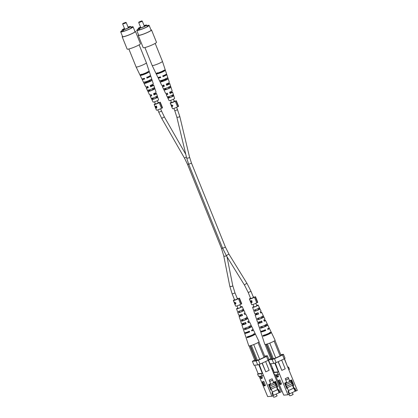 <?xml version="1.0" encoding="UTF-8"?>
<svg xmlns="http://www.w3.org/2000/svg" width="418" height="418" viewBox="0 0 418 418"><rect width="100%" height="100%" fill="white"/><g stroke="black" fill="none" stroke-linecap="round" stroke-linejoin="round"><path stroke-width="0.63" d="M265.106 330.351L263.591 330.523M247.54 331.97L249.055 331.798M149.513 76.081A4.635 0.564 158 0 1 150.736 75.998A4.635 0.564 158 0 1 150.694 76.128A4.635 0.564 158 0 1 146.995 78.114L146.708 77.419A4.682 0.57 -22 0 0 150.454 75.407A4.682 0.57 -22 0 0 150.501 75.277L146.394 62.815A5.544 0.679 158 0 1 146.394 62.815A5.544 0.679 158 0 1 146.342 62.972A5.544 0.679 158 0 1 140.5 65.903A5.544 0.679 158 0 1 136.111 66.969A5.544 0.679 158 0 1 136.111 66.964L128.854 49M153.416 89.013A2.806 0.34 -22 0 0 152.706 89.212M149.91 90.34A2.806 0.34 -22 0 0 149.278 90.685L148.97 90.011M150.386 80.611A3.119 0.381 -22 0 0 145.616 82.534L145.344 81.923M156.436 97.42A2.492 0.303 -22 0 0 156.06 97.525M153.27 98.653A2.492 0.303 -22 0 0 152.941 98.831L152.612 98.094M151.697 95.701A2.623 0.319 158 0 1 150.903 95.779A2.623 0.319 158 0 1 150.924 95.701A2.623 0.319 158 0 1 151.525 95.283M148.259 87.514A2.936 0.361 158 0 1 147.272 87.628A2.936 0.361 158 0 1 147.298 87.54A2.936 0.361 158 0 1 148.056 87.028M144.602 78.803A3.271 0.397 158 0 1 143.405 78.955A3.271 0.397 158 0 1 143.437 78.861A3.271 0.397 158 0 1 144.1 78.385M148.578 76.572A3.271 0.397 158 0 1 149.472 76.504A3.271 0.397 158 0 1 149.445 76.598A3.271 0.397 158 0 1 147.193 77.847L146.901 77.147M151.295 85.053L151.509 85.601A2.936 0.361 158 0 1 152.716 85.429A2.936 0.361 158 0 1 152.69 85.512A2.936 0.361 158 0 1 150.793 86.578L150.292 85.356M154.545 93.277L154.806 93.935A2.623 0.319 158 0 1 155.768 93.815A2.623 0.319 158 0 1 155.747 93.888A2.623 0.319 158 0 1 154.185 94.781L153.678 93.559M153.359 88.862A3.757 0.46 -22 0 0 152.654 89.091M149.863 90.22A3.757 0.46 -22 0 0 149.21 90.539M150.313 80.413A4.347 0.528 -22 0 0 145.532 82.341M156.4 97.316A3.172 0.387 -22 0 0 156.024 97.436M153.234 98.564A3.172 0.387 -22 0 0 152.899 98.732M136.111 66.969L141.817 78.783A4.682 0.57 -22 0 0 144.388 78.291L144.68 78.986A4.635 0.564 158 0 1 142.146 79.467L145.704 86.834A4.096 0.502 -22 0 0 147.81 86.448L148.322 87.66A4.008 0.491 158 0 1 146.279 88.031L149.587 94.881A3.506 0.428 -22 0 0 151.238 94.599L151.744 95.816A3.422 0.418 158 0 1 150.166 96.077L153.061 102.076A2.983 0.366 -22 0 0 155.7 101.396A2.983 0.366 -22 0 0 158.563 99.923A2.983 0.366 -22 0 0 158.589 99.839L156.51 93.517A3.422 0.418 158 0 1 156.478 93.616A3.422 0.418 158 0 1 154.064 94.943L153.552 93.731A3.506 0.428 -22 0 0 156.06 92.352A3.506 0.428 -22 0 0 156.092 92.253L153.709 85.026A4.008 0.491 158 0 1 153.672 85.141A4.008 0.491 158 0 1 150.637 86.787L150.13 85.575A4.096 0.502 -22 0 0 153.26 83.882A4.096 0.502 -22 0 0 153.296 83.762L150.736 75.998M150.166 96.077A3.422 0.418 158 0 1 150.193 95.978A3.422 0.418 158 0 1 151.478 95.168M146.279 88.031A4.008 0.491 158 0 1 146.316 87.911A4.008 0.491 158 0 1 147.993 86.876M142.146 79.467A4.635 0.564 158 0 1 142.188 79.331A4.635 0.564 158 0 1 143.087 78.678M151.499 84.958L151.666 85.392A4.008 0.491 158 0 1 153.709 85.026M154.702 93.204L154.926 93.773A3.422 0.418 158 0 1 156.51 93.517M148.714 71.363A4.985 0.606 158 0 1 143.776 73.72A4.985 0.606 158 0 1 139.852 74.697L140.182 75.381A4.932 0.601 -22 0 0 144.069 74.414A4.932 0.601 -22 0 0 148.949 72.084L148.714 71.363M151.316 79.3A4.431 0.543 158 0 1 146.979 81.358A4.431 0.543 158 0 1 143.505 82.242L144.085 83.443A4.347 0.528 -22 0 0 147.486 82.576A4.347 0.528 -22 0 0 151.729 80.564L151.316 79.3M154.09 87.785A3.846 0.47 158 0 1 150.396 89.52A3.846 0.47 158 0 1 147.408 90.298L147.993 91.5A3.757 0.46 -22 0 0 150.908 90.737A3.757 0.46 -22 0 0 154.503 89.05L154.09 87.785M156.854 96.271A3.255 0.397 158 0 1 153.819 97.681A3.255 0.397 158 0 1 151.326 98.35L151.912 99.552A3.172 0.387 -22 0 0 154.331 98.899A3.172 0.387 -22 0 0 157.267 97.535L156.854 96.271M141.315 74.148L141.629 74.838A3.433 0.418 -22 0 0 144.273 74.138A3.433 0.418 -22 0 0 147.502 72.627L147.246 71.917M144.738 81.776L145.281 82.994A3.119 0.381 -22 0 0 147.653 82.346A3.119 0.381 -22 0 0 150.532 81.014L150.083 79.765M148.395 89.927L148.939 91.14A2.806 0.34 -22 0 0 151.039 90.56A2.806 0.34 -22 0 0 153.558 89.405L153.108 88.156M152.058 98.073L152.607 99.291A2.492 0.303 -22 0 0 154.42 98.773A2.492 0.303 -22 0 0 156.572 97.796L156.123 96.548M140.182 75.381L141.629 74.838M147.502 72.627L148.949 72.084M144.085 83.443L145.281 82.994M150.532 81.014L151.729 80.564M147.993 91.5L148.939 91.14M153.558 89.405L154.503 89.05M151.912 99.552L152.607 99.291M156.572 97.796L157.267 97.535M146.995 78.114L147.193 77.847M124.898 22.885L125.703 22.353L122.887 23.486L124.898 22.885M125.703 22.353L126.22 22.577L125.191 23.225L122.673 24.009L122.887 23.486M124.527 28.591A3.574 0.439 -22 0 0 123.122 29.558A3.574 0.439 -22 0 0 127.83 28.095A3.574 0.439 -22 0 0 129.752 26.877A3.574 0.439 -22 0 0 128.07 27.16M124.48 28.476A4.493 0.549 -22 0 0 122.27 29.903A4.493 0.549 -22 0 0 122.302 29.939L122.051 30.054A4.781 0.585 -22 0 0 123.091 29.96L123.341 29.845A4.493 0.549 -22 0 0 128.185 28.058A4.493 0.549 -22 0 0 130.604 26.533A4.493 0.549 -22 0 0 128.023 27.039M122.307 30.692A6.118 0.747 -22 0 0 121.22 31.637A6.118 0.747 -22 0 0 129.272 29.129A6.118 0.747 -22 0 0 132.563 27.05A6.118 0.747 -22 0 0 130.865 27.191M122.265 30.592A6.693 0.815 -22 0 0 120.687 31.852A6.693 0.815 -22 0 0 129.496 29.108A6.693 0.815 -22 0 0 133.096 26.836A6.693 0.815 -22 0 0 130.829 27.102M120.687 31.852L122.605 36.601A6.693 0.815 -22 0 0 131.414 33.858A6.693 0.815 -22 0 0 135.014 31.59L133.096 26.836M122.49 36.309A7.169 0.873 -22 0 0 122.166 36.779A7.169 0.873 -22 0 0 131.602 33.842A7.169 0.873 -22 0 0 135.458 31.407A7.169 0.873 -22 0 0 134.899 31.298M122.166 36.779L127.14 49.094A7.169 0.873 -22 0 0 136.576 46.158A7.169 0.873 -22 0 0 140.432 43.723L135.458 31.407M123.341 29.845L123.895 31.214M122.051 30.054L122.657 31.559M123.091 29.96L123.629 31.298M276.126 385.37L278.273 389.916L278.916 389.618L279.757 392.46L281.262 391.875L268.262 360.269M271.841 368.561L272.479 368.504L273.403 370.792L272.902 371.184M258.105 373.65L257.598 374.042L258.523 376.331L260.033 376.195L260.743 377.956A0.752 0.282 65.2 0 0 261.349 378.614L262.285 378.18A0.752 0.282 -114.8 0 0 262.264 377.47L261.689 376.043M263.492 375.536L262.123 376.007L261.203 373.718L262.567 373.248L271.852 396.227L273.058 395.668L271.919 392.852L272.567 392.554L271.428 389.738L270.786 390.036L268.581 384.581L270.598 383.651L269.171 380.134L272.139 378.76L273.56 382.282L275.572 381.347L277.777 386.802L277.134 387.099M261.349 378.614A0.752 0.282 65.2 0 0 261.328 377.903L260.618 376.143L262.123 376.007M263.826 381.336L262.305 381.822L263.826 381.336L265.247 384.858A0.752 0.282 -114.8 0 1 265.268 385.568L264.338 385.997A0.752 0.282 65.2 0 1 263.727 385.344L262.305 381.822M271.852 396.227L267.682 396.604L259.16 376.273M264.887 356.617L265.273 356.669L264.275 357.27L259.604 359.433L257.248 360.243L254.849 360.321M276.397 386.718L277.573 389.613L272.353 392.027M274.678 382.46L275.796 385.229M274.778 382.413L275.619 384.503L276.267 384.205L277.777 386.802M275.53 382.381L276.267 384.205M278.273 389.916L279.109 392.758L277.683 389.607L272.369 392.063M278.963 392.774L273.393 395.35M271.428 389.738L268.837 384.466M278.916 389.618L280.055 392.434M259.217 364.397L262.567 373.248M262.07 363.174L265.764 371.837L262.238 363.101M279.109 392.758L279.757 392.46M272.567 392.554L273.409 395.397L273.022 395.574M260.059 364.104L257.707 364.914L253.987 365.254L252.394 361.314L256.114 360.974L258.47 360.164L260.059 364.104L268.116 360.379L266.527 356.439L258.47 360.164M268.523 360.06L268.116 360.379M257.707 364.914L256.114 360.974M252.394 361.314L254.703 359.966M264.641 356.011L267.395 355.76L268.905 359.501M266.527 356.439L267.395 355.76M254.687 365.191L258.12 373.697L262.29 373.321L258.747 364.559M268.434 360.133L271.784 368.984M262.76 373.159L262.29 373.321M257.598 374.042L261.203 373.718M271.977 368.895L272.479 368.504M265.764 371.837L269.15 370.275L265.618 361.533M273.001 382.329L273.56 382.282M275.619 384.503L276.032 385.208M262.891 381.77L264.312 385.286A0.752 0.282 65.2 0 1 264.338 385.997M272.897 395.741L273.591 397.1C274.015 397.57 278.315 395.58 276.763 395.632M269.61 384.105L270.065 386.096L275.19 383.729M270.065 386.096L269.317 384.241M270.274 387.752L276.058 385.203L270.315 387.82M271.099 389.168L276.627 386.613L276.058 385.203M270.671 388.437L270.42 387.81M275.906 383.228L274.83 381.691M273.717 382.904L275.07 382.282M269.845 384.696L270.655 384.32L270.415 383.734M272.479 380.134L269.694 381.425M270.514 383.687L270.655 384.32M270.765 384.309L273.727 382.94L273.466 382.287M272.593 380.124L269.709 381.456M246.359 317.57L246.902 318.782A2.853 0.35 -22 0 1 245.366 319.728A2.853 0.35 -22 0 1 242.576 320.784L242.121 319.53M253.616 333.846L253.925 334.536A3.459 0.423 -22 0 0 253.925 334.536A3.459 0.423 -22 0 1 252.054 335.727A3.459 0.423 -22 0 1 248.485 337.054L248.229 336.338M242.717 309.44L243.26 310.652A2.539 0.308 -22 0 1 241.902 311.467A2.539 0.308 -22 0 1 239.535 312.377L239.08 311.123M249.99 325.706L250.534 326.918A3.166 0.387 -22 0 1 248.825 327.984A3.166 0.387 -22 0 1 245.627 329.185L245.173 327.937M240.627 306.833A2.983 0.366 158 0 1 241.865 306.525A2.983 0.366 158 0 1 242.116 306.566A2.983 0.366 158 0 1 240.021 307.8A2.983 0.366 158 0 1 236.834 308.85A2.983 0.366 158 0 1 236.583 308.803L238.668 315.125A3.422 0.418 -22 0 0 238.955 315.177A3.422 0.418 -22 0 0 242.012 314.226L242.544 315.454L242.189 315.485L241.667 314.258M242.189 315.485A2.67 0.324 158 0 1 240.084 316.118A2.67 0.324 158 0 1 239.859 316.076A2.67 0.324 158 0 1 240.355 315.653L240 315.684A3.506 0.428 158 0 0 239.08 316.389L240.272 320A3.757 0.46 158 0 0 240.282 320.021L240.705 321.29A3.846 0.47 -22 0 1 240.69 321.264L241.463 323.61A4.008 0.491 -22 0 0 241.803 323.678A4.008 0.491 -22 0 0 245.596 322.471L246.129 323.699A4.096 0.502 158 0 1 242.226 324.943A4.096 0.502 158 0 1 241.876 324.875A4.096 0.502 158 0 1 243.098 323.976L242.895 323.438M246.129 323.699L245.664 323.741L245.147 322.513M245.664 323.741A2.983 0.366 158 0 1 243.161 324.509A2.983 0.366 158 0 1 242.91 324.462A2.983 0.366 158 0 1 243.558 323.934L243.098 323.976M243.49 329.687A4.431 0.543 -22 0 0 243.485 329.755L244.436 332.644A4.635 0.564 -22 0 0 244.828 332.718A4.635 0.564 -22 0 0 249.405 331.249L249.708 331.949L249.138 332.002L248.846 331.296M249.138 332.002A3.297 0.402 158 0 1 246.239 332.9A3.297 0.402 158 0 1 245.956 332.848A3.297 0.402 158 0 1 246.688 332.258M251.573 330.361A3.297 0.402 158 0 1 251.798 330.33A3.297 0.402 158 0 1 252.075 330.377A3.297 0.402 158 0 1 251.735 330.737M248.031 322.205A2.983 0.366 158 0 1 248.193 322.184A2.983 0.366 158 0 1 248.444 322.226A2.983 0.366 158 0 1 248.172 322.524M244.488 314.049A2.67 0.324 158 0 1 244.587 314.038A2.67 0.324 158 0 1 244.812 314.075A2.67 0.324 158 0 1 244.603 314.315M237.868 308.04A2.388 0.293 -22 0 0 237.131 308.583A2.388 0.293 -22 0 0 237.335 308.62A2.388 0.293 -22 0 0 239.885 307.779A2.388 0.293 -22 0 0 241.567 306.791A2.388 0.293 -22 0 0 241.364 306.755A2.388 0.293 -22 0 0 240.658 306.911M245.627 329.185L244.493 329.713A4.431 0.543 -22 0 0 249.149 328.02A4.431 0.543 -22 0 0 251.704 326.432A4.431 0.543 -22 0 0 251.667 326.395L250.534 326.918M244.493 329.713L244.07 328.443A4.347 0.528 158 0 0 248.632 326.787A4.347 0.528 158 0 0 251.124 325.235A4.347 0.528 158 0 0 251.093 325.199L251.667 326.395M242.576 320.784L241.672 321.202A3.846 0.47 -22 0 0 245.674 319.728A3.846 0.47 -22 0 0 247.817 318.385A3.846 0.47 -22 0 0 247.806 318.364L246.902 318.782M241.672 321.202L241.254 319.932A3.757 0.46 158 0 0 245.157 318.49A3.757 0.46 158 0 0 247.237 317.184A3.757 0.46 158 0 0 247.231 317.168L247.806 318.364M239.535 312.377L238.861 312.69A3.255 0.397 -22 0 0 242.179 311.441A3.255 0.397 -22 0 0 243.934 310.339L243.26 310.652M238.861 312.69L238.443 311.42A3.172 0.387 158 0 0 241.651 310.213A3.172 0.387 158 0 0 243.36 309.148L243.934 310.339M248.485 337.054L247.142 337.676A4.985 0.606 -22 0 0 252.399 335.785A4.985 0.606 -22 0 0 255.341 333.966A4.985 0.606 -22 0 0 255.273 333.914L253.925 334.536M247.142 337.676L246.902 336.95A4.932 0.601 158 0 0 252.106 335.079A4.932 0.601 158 0 0 255.011 333.282L253.355 329.859A4.682 0.57 158 0 1 251.835 330.967L251.531 330.262A4.635 0.564 -22 0 0 253.026 329.175L251.704 326.432M254.943 333.23L255.273 333.914M242.544 315.454A3.506 0.428 158 0 1 239.378 316.442A3.506 0.428 158 0 1 239.08 316.389M249.708 331.949A4.682 0.57 158 0 1 245.073 333.439A4.682 0.57 158 0 1 244.676 333.365A4.682 0.57 158 0 1 245.659 332.561M255.341 333.966L259.061 341.673A5.544 0.679 158 0 1 258.24 342.436A5.544 0.679 158 0 1 257.791 342.703A5.544 0.679 158 0 1 253.998 344.458A5.544 0.679 158 0 1 253.256 344.745A5.544 0.679 158 0 1 249.248 345.916A5.544 0.679 158 0 1 248.778 345.827L246.103 337.702A4.985 0.606 -22 0 0 246.176 337.765L245.93 337.039A4.932 0.601 158 0 1 245.862 336.976L244.676 333.365M252.085 329.959A4.682 0.57 158 0 1 252.963 329.792A4.682 0.57 158 0 1 253.355 329.859M247.947 322.012A4.096 0.502 158 0 1 249.128 321.75A4.096 0.502 158 0 1 249.473 321.808A4.096 0.502 158 0 1 248.255 322.717L247.722 321.489A4.008 0.491 -22 0 0 248.893 320.611L247.817 318.385M244.42 313.897A3.506 0.428 158 0 1 245.293 313.709A3.506 0.428 158 0 1 245.585 313.761A3.506 0.428 158 0 1 244.671 314.472L244.138 313.244A3.422 0.418 -22 0 0 245.005 312.56L242.116 306.566M236.583 308.803A2.983 0.366 158 0 1 237.837 307.961M239.749 315.015L240 315.684M249.483 326.829A4.431 0.543 -22 0 0 248.799 327.059M246.009 328.187A4.431 0.543 -22 0 0 245.371 328.491M243.485 329.755A4.431 0.543 -22 0 0 243.527 329.797L243.104 328.532A4.347 0.528 158 0 1 243.067 328.491L241.876 324.875M245.873 318.735A3.846 0.47 -22 0 0 245.486 318.861M242.696 319.989A3.846 0.47 -22 0 0 242.351 320.157M237.894 312.774L237.476 311.509M243.318 323.307L243.558 323.934M240.073 314.921L240.355 315.653M241.985 310.057L242.294 310.741A2.539 0.308 -22 0 0 242.215 310.762M245.659 318.255L245.936 318.871A2.853 0.35 -22 0 0 245.538 318.991M242.748 320.12A2.853 0.35 -22 0 0 242.398 320.298M249.321 326.458L249.567 327.007A3.166 0.387 -22 0 0 248.862 327.216M246.071 328.344A3.166 0.387 -22 0 0 245.439 328.673M257.791 342.703L258.24 342.436M253.256 344.745L253.998 344.458M257.347 360.206L251.364 345.404M250.403 345.686L256.318 360.326M264.051 357.374L258.068 342.572M253.721 344.584L259.698 359.386M258.946 341.919L264.965 356.815M249.034 345.926L254.902 360.457M250.053 345.775L255.941 360.363M176.328 100.707L176.082 100.9L178.355 106.533L178.601 106.339L176.328 100.707L171.098 102.786L171.406 102.363M176.082 100.9L175.262 101.182A2.869 0.35 158 0 1 172.838 102.358A2.869 0.35 158 0 1 170.455 103.084A2.869 0.35 158 0 1 170.21 103.042A2.869 0.35 158 0 1 171.364 102.253M172.044 107.4L171.97 106.836L172.817 105.801L172.629 105.336L171.181 104.887L170.696 104.066M175.262 101.182L177.535 106.815A2.869 0.35 158 0 1 175.116 107.985A2.869 0.35 158 0 1 172.728 108.717A2.869 0.35 158 0 1 172.488 108.67L171.918 107.259M172.195 106.465L171.772 106.663L171.902 107.06L170.837 104.411L171.328 104.975M174.16 101.14L174.499 100.874L174.687 101.344M174.107 101.01L174.499 100.874M178.355 106.533L177.535 106.815M172.19 105.273L172.624 105.576L171.829 106.491L171.323 105.231L172.482 105.644L171.829 106.491M171.594 105.106L171.323 105.231M160.277 102.159L160.031 102.353L162.304 107.98L162.55 107.787L160.277 102.159L155.047 104.239L155.355 103.816M160.031 102.353L159.211 102.635A2.869 0.35 158 0 1 156.787 103.805A2.869 0.35 158 0 1 154.404 104.537A2.869 0.35 158 0 1 154.158 104.49A2.869 0.35 158 0 1 155.313 103.706M154.158 104.49L154.916 106.36A2.869 0.35 -22 0 0 155.156 106.407A2.869 0.35 -22 0 0 156.484 106.062L156.76 106.752L156.384 108.116L155.773 107.797L155.684 108.137M159.211 102.635L161.484 108.262A2.869 0.35 158 0 1 159.065 109.438A2.869 0.35 158 0 1 156.677 110.164A2.869 0.35 158 0 1 156.436 110.122L155.747 108.419M155.82 108.048L155.809 108.445M158.108 102.588L158.448 102.326L158.636 102.797M158.056 102.457L158.448 102.326M162.304 107.98L161.484 108.262M156.865 107.896L156.384 107.515M155.867 106.491L155.068 106.6A2.869 0.35 158 0 0 155.041 106.679L155.648 108.147L155.24 106.726A2.869 0.35 158 0 1 155.041 106.679M155.397 106.71L156.478 106.386L156.766 107.572L156.254 107.802L156.217 106.506A2.869 0.35 158 0 1 155.397 106.71L156.254 107.802M156.651 106.815L156.389 106.935M156.478 106.386L156.217 106.506M156.734 107.578L156.353 107.755M155.846 106.444L155.24 106.726M255.518 296.712L255.273 296.9L257.545 302.533L257.791 302.339L255.518 296.712L250.288 298.786L250.596 298.368M255.273 296.9L254.452 297.182A2.869 0.35 158 0 1 252.028 298.358A2.869 0.35 158 0 1 249.645 299.084A2.869 0.35 158 0 1 249.4 299.042A2.869 0.35 158 0 1 250.554 298.253M249.4 299.042L250.157 300.913A2.869 0.35 -22 0 0 250.398 300.955A2.869 0.35 -22 0 0 251.725 300.615L252.007 301.305L251.626 302.669L251.014 302.35L250.925 302.684M254.452 297.182L256.725 302.815A2.869 0.35 158 0 1 254.306 303.985A2.869 0.35 158 0 1 251.918 304.717A2.869 0.35 158 0 1 251.678 304.675L250.988 302.972M250.904 302.689L251.051 302.998M253.35 297.141L253.689 296.874L253.878 297.35M253.298 297.01L253.689 296.874M257.545 302.533L256.725 302.815M252.106 302.449L251.626 302.068M251.108 301.044L250.309 301.148A2.869 0.35 158 0 0 250.283 301.232L250.889 302.695L251.422 302.46M250.638 301.258L251.72 300.939L252.007 302.125L251.495 302.355L251.458 301.059A2.869 0.35 158 0 1 250.638 301.258L251.495 302.355M251.892 301.368L251.631 301.488M251.72 300.939L251.458 301.059M251.976 302.13L251.599 302.308M251.087 300.997L250.481 301.279A2.869 0.35 158 0 1 250.283 301.232M251.004 302.057L250.481 301.279M250.889 302.695L250.816 302.146M239.467 298.159L239.221 298.353L241.494 303.98L241.74 303.792L239.467 298.159L234.237 300.239L234.545 299.816M239.221 298.353L238.401 298.635A2.869 0.35 158 0 1 235.977 299.805A2.869 0.35 158 0 1 233.589 300.537A2.869 0.35 158 0 1 233.349 300.495A2.869 0.35 158 0 1 234.503 299.706M235.182 304.853L235.109 304.288L235.956 303.254L235.768 302.784L234.32 302.339L233.834 301.519M238.401 298.635L240.674 304.267A2.869 0.35 158 0 1 238.255 305.438A2.869 0.35 158 0 1 235.867 306.164A2.869 0.35 158 0 1 235.627 306.122L235.052 304.712M235.334 303.917L234.906 304.116L235.041 304.508L233.97 301.864L234.461 302.428M237.299 298.588L237.633 298.327L237.826 298.797M237.246 298.462L237.633 298.327M241.494 303.98L240.674 304.267M235.329 302.726L235.762 303.029L234.968 303.938L234.461 302.684L235.621 303.097L234.968 303.938M234.733 302.559L234.461 302.684M292.177 383.923L294.324 388.468L294.967 388.17L295.808 391.008L297.313 390.422L284.313 358.816M287.892 367.108L288.53 367.051L289.455 369.34L288.953 369.731M274.156 372.203L273.654 372.595L274.574 374.883L276.084 374.747L276.794 376.503A0.752 0.282 65.2 0 0 277.406 377.161L278.336 376.733A0.752 0.282 -114.8 0 0 278.315 376.017L277.74 374.596M279.543 374.084L278.179 374.554L277.254 372.271L278.618 371.795L287.903 394.775L289.11 394.216L287.976 391.405L288.619 391.102L287.48 388.291L286.837 388.588L284.632 383.134L286.649 382.204L285.228 378.682L288.19 377.313L289.611 380.829L291.628 379.899L293.828 385.354L293.185 385.652M277.406 377.161A0.752 0.282 65.2 0 0 277.38 376.451L276.669 374.69L278.179 374.554M279.877 379.889L278.357 380.375L279.877 379.889L281.298 383.405A0.752 0.282 -114.8 0 1 281.324 384.116L280.389 384.55A0.752 0.282 65.2 0 1 279.778 383.891L278.357 380.375M287.903 394.775L283.738 395.151L275.216 374.826M280.938 355.164L281.324 355.222L280.326 355.822L275.655 357.98L273.299 358.796L270.901 358.869M292.454 385.265L293.624 388.165L288.404 390.579M290.729 381.007L291.848 383.776M290.829 380.965L291.67 383.05L292.318 382.752L293.828 385.354M291.581 380.929L292.318 382.752M294.324 388.468L295.16 391.311L293.734 388.155L288.42 390.611M295.014 391.321L289.444 393.897M287.48 388.291L284.888 383.013M294.967 388.17L296.106 390.982M275.269 362.944L278.618 371.795M278.127 361.722L281.816 370.39L278.289 361.648M295.16 391.311L295.808 391.008M288.619 391.102L289.46 393.944L289.073 394.122M276.115 362.652L273.759 363.467L270.038 363.801L268.445 359.861L272.165 359.527L274.521 358.712L276.115 362.652L284.172 358.926L282.578 354.986L274.521 358.712M280.692 354.558L283.446 354.307L285.039 358.252L284.172 358.926M273.759 363.467L272.165 359.527M268.445 359.861L270.754 358.513M282.578 354.986L283.446 354.307M270.739 363.738L274.177 372.245L278.341 371.868L274.798 363.106M284.486 358.681L287.835 367.537M278.811 371.706L278.341 371.868M273.654 372.595L277.254 372.271M288.028 367.448L288.53 367.051M281.816 370.39L285.201 368.822L281.669 360.086M289.052 380.882L289.611 380.829M291.67 383.05L292.083 383.755M278.942 380.317L280.363 383.839A0.752 0.282 65.2 0 1 280.389 384.55M288.948 394.294L289.643 395.647C290.066 396.123 294.366 394.132 292.819 394.184M285.661 382.658L286.121 384.649L291.241 382.277M286.121 384.649L285.369 382.794M286.325 386.305L292.109 383.755L286.367 386.373M287.15 387.721L292.678 385.161L292.109 383.755M286.722 386.99L286.471 386.363M291.957 381.78L290.881 380.244M289.768 381.456L291.121 380.829M285.902 383.243L286.706 382.872L286.466 382.282M288.535 378.687L285.745 379.972M286.565 382.24L286.706 382.872M286.816 382.862L289.784 381.488L289.517 380.84M288.645 378.677L285.76 380.009M262.41 316.123L262.953 317.335A2.853 0.35 -22 0 1 261.417 318.276A2.853 0.35 -22 0 1 258.627 319.336L258.172 318.082M269.673 332.394L269.981 333.089A3.459 0.423 -22 0 0 269.981 333.089A3.459 0.423 -22 0 1 268.105 334.275A3.459 0.423 -22 0 1 264.537 335.602L264.28 334.886M258.768 307.993L259.312 309.205A2.539 0.308 -22 0 1 257.953 310.02A2.539 0.308 -22 0 1 255.586 310.924L255.132 309.675M266.041 324.258L266.585 325.47A3.166 0.387 -22 0 1 264.876 326.536A3.166 0.387 -22 0 1 261.678 327.738L261.224 326.484M256.678 305.38A2.983 0.366 158 0 1 257.916 305.077A2.983 0.366 158 0 1 258.167 305.119A2.983 0.366 158 0 1 256.072 306.352A2.983 0.366 158 0 1 252.89 307.402A2.983 0.366 158 0 1 252.634 307.35L254.719 313.672A3.422 0.418 -22 0 0 255.006 313.73A3.422 0.418 -22 0 0 258.063 312.774L258.596 314.002L258.24 314.038L257.723 312.805M258.24 314.038A2.67 0.324 158 0 1 256.135 314.67A2.67 0.324 158 0 1 255.91 314.629A2.67 0.324 158 0 1 256.406 314.2L256.051 314.231A3.506 0.428 158 0 0 255.132 314.937L256.323 318.553A3.757 0.46 158 0 0 256.339 318.573L256.756 319.838A3.846 0.47 -22 0 1 256.741 319.817L257.514 322.163A4.008 0.491 -22 0 0 257.854 322.226A4.008 0.491 -22 0 0 261.647 321.024L262.18 322.252A4.096 0.502 158 0 1 258.277 323.49A4.096 0.502 158 0 1 257.932 323.427A4.096 0.502 158 0 1 259.15 322.524L258.946 321.985M262.18 322.252L261.715 322.294L261.198 321.066M261.715 322.294A2.983 0.366 158 0 1 259.212 323.062A2.983 0.366 158 0 1 258.961 323.015A2.983 0.366 158 0 1 259.615 322.482L259.15 322.524M259.541 328.24A4.431 0.543 -22 0 0 259.536 328.302L260.487 331.192A4.635 0.564 -22 0 0 260.879 331.265A4.635 0.564 -22 0 0 265.456 329.797L265.759 330.497L265.19 330.549L264.897 329.849M265.19 330.549A3.297 0.402 158 0 1 262.29 331.453A3.297 0.402 158 0 1 262.013 331.401A3.297 0.402 158 0 1 262.739 330.81M267.625 328.914A3.297 0.402 158 0 1 267.849 328.882A3.297 0.402 158 0 1 268.126 328.929A3.297 0.402 158 0 1 267.786 329.285M264.087 320.752A2.983 0.366 158 0 1 264.244 320.731A2.983 0.366 158 0 1 264.495 320.778A2.983 0.366 158 0 1 264.223 321.076M260.539 312.596A2.67 0.324 158 0 1 260.639 312.586A2.67 0.324 158 0 1 260.863 312.627A2.67 0.324 158 0 1 260.66 312.868M253.919 306.593A2.388 0.293 -22 0 0 253.183 307.131A2.388 0.293 -22 0 0 253.386 307.167A2.388 0.293 -22 0 0 255.936 306.331A2.388 0.293 -22 0 0 257.619 305.339A2.388 0.293 -22 0 0 257.415 305.307A2.388 0.293 -22 0 0 256.715 305.464M261.678 327.738L260.545 328.261A4.431 0.543 -22 0 0 265.2 326.568A4.431 0.543 -22 0 0 267.755 324.985A4.431 0.543 -22 0 0 267.719 324.943L266.585 325.47M260.545 328.261L260.127 326.996A4.347 0.528 158 0 0 264.683 325.335A4.347 0.528 158 0 0 267.175 323.783A4.347 0.528 158 0 0 267.144 323.751L267.719 324.943M258.627 319.336L257.723 319.754A3.846 0.47 -22 0 0 261.725 318.276A3.846 0.47 -22 0 0 263.868 316.933A3.846 0.47 -22 0 0 263.857 316.917L262.953 317.335M257.723 319.754L257.305 318.485A3.757 0.46 158 0 0 261.208 317.043A3.757 0.46 158 0 0 263.293 315.736A3.757 0.46 158 0 0 263.283 315.721L264.944 319.159A4.008 0.491 -22 0 1 263.774 320.042L264.307 321.27A4.096 0.502 158 0 0 265.524 320.36L267.175 323.783M255.586 310.924L254.912 311.238A3.255 0.397 -22 0 0 258.235 309.994A3.255 0.397 -22 0 0 259.986 308.892L259.312 309.205M254.912 311.238L254.494 309.968A3.172 0.387 158 0 0 257.702 308.766A3.172 0.387 158 0 0 259.411 307.695L259.986 308.892M264.537 335.602L263.194 336.224A4.985 0.606 -22 0 0 268.45 334.332A4.985 0.606 -22 0 0 271.392 332.519A4.985 0.606 -22 0 0 271.324 332.467L269.981 333.089M263.194 336.224L262.953 335.502A4.932 0.601 158 0 0 268.157 333.627A4.932 0.601 158 0 0 271.063 331.835L269.406 328.407A4.682 0.57 158 0 1 267.886 329.515L267.583 328.814A4.635 0.564 -22 0 0 269.077 327.722L267.755 324.985M270.995 331.782L271.324 332.467M258.596 314.002A3.506 0.428 158 0 1 255.429 314.994A3.506 0.428 158 0 1 255.132 314.937M265.759 330.497A4.682 0.57 158 0 1 261.125 331.991A4.682 0.57 158 0 1 260.727 331.918A4.682 0.57 158 0 1 261.71 331.108M271.392 332.519L275.112 340.226A5.544 0.679 158 0 1 274.292 340.989A5.544 0.679 158 0 1 273.842 341.25A5.544 0.679 158 0 1 270.049 343.006A5.544 0.679 158 0 1 269.307 343.293A5.544 0.679 158 0 1 265.299 344.469A5.544 0.679 158 0 1 264.829 344.38L262.154 336.25A4.985 0.606 -22 0 0 262.227 336.312L261.987 335.591A4.932 0.601 158 0 1 261.914 335.529L260.727 331.918M268.142 328.511A4.682 0.57 158 0 1 269.014 328.339A4.682 0.57 158 0 1 269.406 328.407M264.004 320.564A4.096 0.502 158 0 1 265.179 320.303A4.096 0.502 158 0 1 265.524 320.36M260.471 312.445A3.506 0.428 158 0 1 261.344 312.262A3.506 0.428 158 0 1 261.637 312.309A3.506 0.428 158 0 1 260.722 313.019L260.189 311.791A3.422 0.418 -22 0 0 261.057 311.112L258.167 305.119M252.634 307.35A2.983 0.366 158 0 1 253.888 306.509M255.8 313.563L256.051 314.231M265.54 325.382A4.431 0.543 -22 0 0 264.85 325.612M262.06 326.74A4.431 0.543 -22 0 0 261.422 327.038M259.536 328.302A4.431 0.543 -22 0 0 259.578 328.349L259.155 327.08A4.347 0.528 158 0 1 259.118 327.038L257.932 323.427M261.924 317.283A3.846 0.47 -22 0 0 261.543 317.414M258.747 318.542A3.846 0.47 -22 0 0 258.402 318.709M253.945 311.326L253.527 310.057M259.369 321.86L259.615 322.482M256.124 313.469L256.406 314.2M258.037 308.604L258.345 309.289A2.539 0.308 -22 0 0 258.267 309.315M261.71 316.807L261.987 317.424A2.853 0.35 -22 0 0 261.59 317.539M258.799 318.668A2.853 0.35 -22 0 0 258.449 318.845M265.373 325.011L265.618 325.554A3.166 0.387 -22 0 0 264.918 325.768M262.123 326.897A3.166 0.387 -22 0 0 261.49 327.221M273.842 341.25L274.292 340.989M269.307 343.293L270.049 343.006M273.398 358.759L267.416 343.951M266.454 344.233L272.369 358.879M280.102 355.927L274.119 341.119M269.772 343.136L275.749 357.939M274.997 340.471L281.016 355.363M265.085 344.474L270.953 359.005M266.104 344.322L271.998 358.91M165.565 74.634A4.635 0.564 158 0 1 166.787 74.55A4.635 0.564 158 0 1 166.745 74.681A4.635 0.564 158 0 1 163.046 76.661L162.759 75.966A4.682 0.57 -22 0 0 166.51 73.96A4.682 0.57 -22 0 0 166.552 73.824L162.445 61.362A5.544 0.679 158 0 1 162.445 61.362A5.544 0.679 158 0 1 162.393 61.519A5.544 0.679 158 0 1 156.551 64.456A5.544 0.679 158 0 1 152.162 65.516A5.544 0.679 158 0 1 152.162 65.511L144.905 47.553M169.468 87.566A2.806 0.34 -22 0 0 168.757 87.764M165.962 88.893A2.806 0.34 -22 0 0 165.329 89.233L165.026 88.559M166.437 79.159A3.119 0.381 -22 0 0 161.667 81.087L161.395 80.47M172.488 95.973A2.492 0.303 -22 0 0 172.117 96.077M169.321 97.206A2.492 0.303 -22 0 0 168.997 97.384L168.663 96.647M167.749 94.249A2.623 0.319 158 0 1 166.954 94.327A2.623 0.319 158 0 1 166.975 94.254A2.623 0.319 158 0 1 167.576 93.836M164.311 86.061A2.936 0.361 158 0 1 163.323 86.176A2.936 0.361 158 0 1 163.349 86.092A2.936 0.361 158 0 1 164.107 85.575M160.653 77.351A3.271 0.397 158 0 1 159.462 77.508A3.271 0.397 158 0 1 159.488 77.408A3.271 0.397 158 0 1 160.151 76.933M164.629 75.125A3.271 0.397 158 0 1 165.528 75.057A3.271 0.397 158 0 1 165.497 75.151A3.271 0.397 158 0 1 163.245 76.4L162.957 75.7M167.346 83.605L167.566 84.154A2.936 0.361 158 0 1 168.773 83.976A2.936 0.361 158 0 1 168.747 84.06A2.936 0.361 158 0 1 166.845 85.126L166.343 83.903M170.596 91.829L170.857 92.488A2.623 0.319 158 0 1 171.819 92.362A2.623 0.319 158 0 1 171.798 92.441A2.623 0.319 158 0 1 170.236 93.334L169.729 92.112M169.415 87.414A3.757 0.46 -22 0 0 168.705 87.639M165.915 88.768A3.757 0.46 -22 0 0 165.262 89.086M166.369 78.96A4.347 0.528 -22 0 0 161.583 80.893M172.451 95.868A3.172 0.387 -22 0 0 172.075 95.983M169.285 97.112A3.172 0.387 -22 0 0 168.95 97.279M152.162 65.516L157.868 77.335A4.682 0.57 -22 0 0 160.439 76.839L160.731 77.534A4.635 0.564 158 0 1 158.197 78.02L161.756 85.382A4.096 0.502 -22 0 0 163.861 84.995L164.373 86.212A4.008 0.491 158 0 1 162.33 86.578L165.638 93.433A3.506 0.428 -22 0 0 167.289 93.151L167.801 94.363A3.422 0.418 158 0 1 166.218 94.63L169.112 100.623A2.983 0.366 -22 0 0 171.751 99.944A2.983 0.366 -22 0 0 174.614 98.47A2.983 0.366 -22 0 0 174.64 98.387L172.561 92.07A3.422 0.418 158 0 1 172.529 92.164A3.422 0.418 158 0 1 170.116 93.491L169.609 92.279A3.506 0.428 -22 0 0 172.111 90.899A3.506 0.428 -22 0 0 172.143 90.805L169.765 83.579A4.008 0.491 158 0 1 169.729 83.694A4.008 0.491 158 0 1 166.693 85.34L166.181 84.122A4.096 0.502 -22 0 0 169.311 82.43A4.096 0.502 -22 0 0 169.347 82.315L166.787 74.55M166.218 94.63A3.422 0.418 158 0 1 166.244 94.525A3.422 0.418 158 0 1 167.529 93.721M162.33 86.578A4.008 0.491 158 0 1 162.367 86.458A4.008 0.491 158 0 1 164.044 85.429M158.197 78.02A4.635 0.564 158 0 1 158.239 77.879A4.635 0.564 158 0 1 159.138 77.231M167.55 83.506L167.717 83.94A4.008 0.491 158 0 1 169.765 83.579M170.753 91.751L170.978 92.326A3.422 0.418 158 0 1 172.561 92.07M164.765 69.916A4.985 0.606 158 0 1 159.828 72.267A4.985 0.606 158 0 1 155.904 73.249L156.233 73.934A4.932 0.601 -22 0 0 160.12 72.962A4.932 0.601 -22 0 0 165 70.637L164.765 69.916M167.367 77.852A4.431 0.543 158 0 1 163.03 79.906A4.431 0.543 158 0 1 159.556 80.794L160.136 81.991A4.347 0.528 -22 0 0 163.537 81.123A4.347 0.528 -22 0 0 167.785 79.117L167.367 77.852M170.142 86.333A3.846 0.47 158 0 1 166.453 88.067A3.846 0.47 158 0 1 163.459 88.851L164.044 90.048A3.757 0.46 -22 0 0 166.96 89.285A3.757 0.46 -22 0 0 170.554 87.597L170.142 86.333M172.911 94.818A3.255 0.397 158 0 1 169.87 96.229A3.255 0.397 158 0 1 167.378 96.903L167.963 98.099A3.172 0.387 -22 0 0 170.382 97.446A3.172 0.387 -22 0 0 173.318 96.083L172.911 94.818M157.372 72.695L157.68 73.39A3.433 0.418 -22 0 0 160.324 72.685A3.433 0.418 -22 0 0 163.553 71.18L163.297 70.464M160.789 80.329L161.332 81.541A3.119 0.381 -22 0 0 163.704 80.899A3.119 0.381 -22 0 0 166.583 79.566L166.134 78.318M164.446 88.48L164.99 89.692A2.806 0.34 -22 0 0 167.09 89.112A2.806 0.34 -22 0 0 169.609 87.952L169.159 86.704M168.114 96.626L168.658 97.838A2.492 0.303 -22 0 0 170.471 97.321A2.492 0.303 -22 0 0 172.624 96.349L172.174 95.095M156.233 73.934L157.68 73.39M163.553 71.18L165 70.637M160.136 81.991L161.332 81.541M166.583 79.566L167.785 79.117M164.044 90.048L164.99 89.692M169.609 87.952L170.554 87.597M167.963 98.099L168.658 97.838M172.624 96.349L173.318 96.083M163.046 76.661L163.245 76.4M140.95 21.438L141.754 20.9L138.938 22.039L140.95 21.438M141.754 20.9L142.272 21.125L141.242 21.773L138.724 22.556L138.938 22.039M140.579 27.144A3.574 0.439 -22 0 0 139.173 28.105A3.574 0.439 -22 0 0 143.881 26.642A3.574 0.439 -22 0 0 145.804 25.43A3.574 0.439 -22 0 0 144.121 25.712M140.532 27.024A4.493 0.549 -22 0 0 138.321 28.45A4.493 0.549 -22 0 0 138.353 28.487L138.102 28.602A4.781 0.585 -22 0 0 139.142 28.508L139.393 28.393A4.493 0.549 -22 0 0 144.236 26.611A4.493 0.549 -22 0 0 146.655 25.085A4.493 0.549 -22 0 0 144.074 25.592M138.358 29.239A6.118 0.747 -22 0 0 137.271 30.185A6.118 0.747 -22 0 0 145.323 27.677A6.118 0.747 -22 0 0 148.615 25.602A6.118 0.747 -22 0 0 146.922 25.744M138.316 29.145A6.693 0.815 -22 0 0 136.738 30.399A6.693 0.815 -22 0 0 145.548 27.661A6.693 0.815 -22 0 0 149.148 25.388A6.693 0.815 -22 0 0 146.88 25.65M136.738 30.399L138.656 35.154A6.693 0.815 -22 0 0 147.465 32.411A6.693 0.815 -22 0 0 151.065 30.138L149.148 25.388M138.541 34.861A7.169 0.873 -22 0 0 138.217 35.331A7.169 0.873 -22 0 0 147.653 32.395A7.169 0.873 -22 0 0 151.509 29.96A7.169 0.873 -22 0 0 150.95 29.845M138.217 35.331L143.191 47.647A7.169 0.873 -22 0 0 152.627 44.71A7.169 0.873 -22 0 0 156.489 42.275L151.509 29.96M139.393 28.393L139.952 29.767M138.102 28.602L138.708 30.112M139.142 28.508L139.685 29.845M222.637 248.25L226.53 255.978A1.505 0.428 148.3 0 1 228.103 254.541A1.505 0.428 148.3 0 1 229.095 254.395L225.427 247.122L222.637 248.25L188.701 164.253L191.491 163.13L189.521 157.048L179.714 116.178L176.652 107.311M188.701 164.253L186.595 157.753A1.505 0.664 -13.5 0 0 188.805 157.842A1.505 0.664 -13.5 0 0 189.521 157.048M186.595 157.753L176.788 116.878A1.505 0.664 -13.5 0 0 178.998 116.967A1.505 0.664 -13.5 0 0 179.714 116.178M176.788 116.878L174.818 110.801L177.608 109.673M229.095 254.395L247.116 283.623A1.505 0.428 148.3 0 0 246.124 283.77A1.505 0.428 148.3 0 0 244.556 285.207L248.219 292.48L250.732 298.698M247.116 283.623L251.009 291.351L248.219 292.48M186.412 156.99A1.505 0.319 150.2 0 0 186.266 157.053A1.505 0.319 150.2 0 0 184.61 158.344L161.86 118.639A1.505 0.319 150.2 0 1 163.516 117.348A1.505 0.319 150.2 0 1 164.473 117.139L185.764 154.305M160.601 108.758L161.557 111.12L158.762 112.249L161.86 118.639M222.58 248.099L221.467 248.36L223.719 255.717A1.505 0.763 -11.3 0 0 225.966 255.973A1.505 0.763 -11.3 0 0 226.373 255.722M234.148 293.311L234.958 292.799L232.706 285.442A1.505 0.763 -11.3 0 1 232 286.283A1.505 0.763 -11.3 0 1 229.754 286.027L232.168 293.927L234.148 293.311M188.638 164.102L187.53 164.363L221.467 248.36M261.328 377.903L262.264 377.47M264.312 385.286L265.247 384.858M277.38 376.451L278.315 376.017M280.363 383.839L281.298 383.405M174.818 110.801L173.862 108.434M171.542 102.697L170.596 100.357M169.504 97.655L169.05 96.521M166.181 89.426L165.737 88.329M226.53 255.978L244.556 285.207M253.052 304.44L254.092 307.011M255.199 309.759L255.664 310.903M256.636 313.307L257.091 314.44M258.57 318.098L259.019 319.216M260.006 321.651L260.451 322.753M261.94 326.442L262.379 327.524M251.009 291.351L253.522 297.569M255.842 303.311L256.882 305.882M257.99 308.63L258.455 309.775M261.36 316.969L261.814 318.088M264.73 325.314L265.169 326.401M225.427 247.122L191.491 163.13M174.332 101.569L173.386 99.233M172.294 96.527L171.84 95.398M170.884 93.026L170.429 91.908M168.971 88.297L168.527 87.2M167.555 84.797L167.116 83.71M158.281 103.021L157.335 100.681M156.243 97.974L155.789 96.845M154.827 94.473L154.378 93.36M152.92 89.75L152.476 88.647M151.504 86.249L151.065 85.162M226.99 256.72L232.706 285.442M234.958 292.799L237.471 299.022M239.791 304.759L240.831 307.334M241.938 310.078L242.403 311.227M245.309 318.422L245.763 319.54M248.679 326.761L249.118 327.848M232.168 293.927L234.681 300.15M237.001 305.887L238.041 308.463M239.148 311.206L239.613 312.356M240.58 314.759L241.04 315.893M242.518 319.551L242.968 320.663M243.95 323.098L244.399 324.201M245.888 327.89L246.327 328.976M223.719 255.717L229.754 286.027M158.762 112.249L157.811 109.887M155.491 104.145L154.545 101.809M153.453 99.103L152.998 97.974M150.13 90.878L149.686 89.776M161.557 111.12L164.473 117.139M184.61 158.344L187.53 164.363M146.394 62.81L139.137 44.846M126.22 22.577L128.347 27.844M130.604 26.533L131.247 28.131M122.673 24.009L124.804 29.276M276.962 395.752L276.261 394.022M245.585 313.761L247.237 317.184M249.473 321.808L251.124 325.235M170.21 103.042L170.758 104.39M170.894 104.73L171.777 106.914M156.18 107.907L155.658 108.147M233.349 300.495L233.892 301.838M234.033 302.183L234.916 304.367M293.013 394.299L292.313 392.57M261.637 312.309L263.293 315.736M162.445 61.357L155.188 43.399M142.272 21.125L144.398 26.391M146.655 25.085L147.298 26.679M138.724 22.556L140.856 27.828"/></g></svg>
